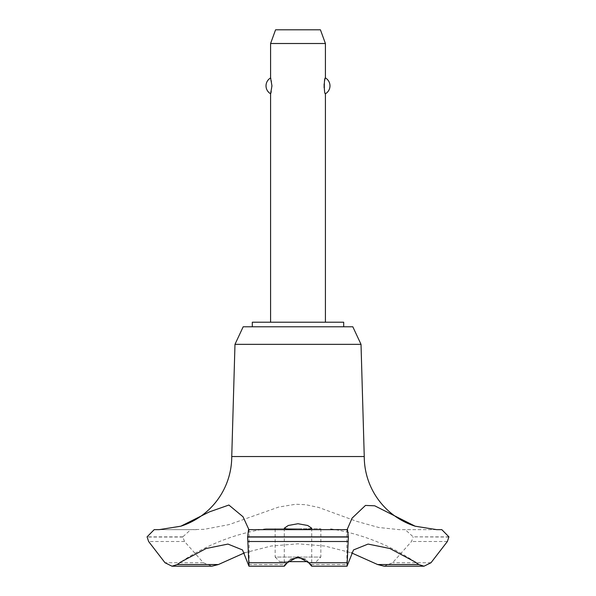<?xml version="1.0" encoding="UTF-8"?>
<svg xmlns="http://www.w3.org/2000/svg" width="596" height="596" viewBox="0 0 596 596"><rect width="100%" height="100%" fill="white"/><g stroke="black" fill="none" stroke-linecap="round" stroke-linejoin="round"><path stroke-width="0.45" stroke-dasharray="2.98 2.23" d="M343.691 326.787L252.309 326.787L343.691 326.787M343.691 322.212L252.309 322.212M361.02 344.354L234.98 344.354M352.825 326.787L243.175 326.787M364.253 456.536L231.747 456.536M436.674 529.643L399.126 529.643L378.743 527.49L356.691 521.351L318.733 507.464L305.741 504.693L295.676 504.253L278.637 507.077L229.058 524.614L204.152 529.33L190.78 529.643L182.801 536.862L184.514 541.496L203.378 562.736L211.885 566.2M244.688 552.775L271.225 546.018L298 543.805L324.775 546.018L351.312 552.775M196.389 529.643L159.177 529.643M290.61 559.264L284.933 564.539L284.337 566.2M270.584 322.212L325.416 322.212L270.584 322.212M270.584 93.766C272.052 94.585 272.052 77.122 270.584 77.942M270.584 43.508L325.416 43.508M325.416 77.942L324.12 83.947M324.12 87.754L325.416 93.766M316.275 561.633L320.842 557.059L275.158 557.059L279.725 561.633L307.879 561.633M320.842 528.734L320.842 557.059L275.158 557.059L275.158 528.734L320.842 528.734L275.158 528.734M288.121 561.633L279.725 561.633M320.425 29.8L275.575 29.8M311.663 566.2L311.067 564.539L305.39 559.264M311.067 564.539L347.401 564.539M248.599 564.539L284.933 564.539M298 528.734L266.226 528.734L298 528.734M248.912 529.643L248.51 529.643M441.807 529.643L399.611 529.643M448.922 536.862L413.199 536.862L405.22 529.643M448.922 537.041L413.199 536.862M384.115 566.2L392.63 562.736L411.486 541.496L413.199 537.041M182.801 537.041L147.078 537.041M182.801 536.862L147.078 536.862M190.78 529.643L154.193 529.643L190.78 529.643M447.38 541.496L411.486 541.496M430.997 562.736L392.63 562.736M203.37 562.736L165.003 562.736M184.514 541.496L148.62 541.496M284.292 528.227L284.292 566.133M311.708 528.227L311.708 566.133M346.887 529.255L346.887 564.166M415.181 562.021A210.172 210.172 0 0 0 329.774 528.734M266.226 528.734A210.172 210.172 0 0 0 180.819 562.021M249.113 529.255L249.113 564.166"/><path stroke-width="0.89" d="M343.691 326.787L343.691 322.212L252.309 322.212L252.309 326.787M415.181 526.201A73.107 73.107 0 0 1 364.253 456.536L361.02 344.354L352.825 326.787L243.175 326.787L234.98 344.354L231.747 456.536A73.107 73.107 0 0 1 180.819 526.201L209.293 511.934L228.879 505.035L243.041 516.784L248.912 529.643L347.11 529.643L352.087 518.14L365.467 505.438L374.713 505.795L415.181 526.201L436.674 529.643M218.389 564.539L177.168 564.539L171.998 566.2L211.885 566.2L218.389 564.539L244.688 552.775M159.177 529.643L180.819 526.201M248.51 529.643L347.49 529.643L248.51 529.643L247.623 537.041L348.377 537.041L347.49 529.643L347.11 529.643M247.623 536.862L348.377 536.862M247.623 537.041L248.979 566.2L284.337 566.2L287.294 562.736L298 556.791L308.706 562.743L311.663 566.2L347.028 566.2L348.377 537.041M298 529.628L288.285 529.464L284.292 528.227L288.263 525.478L298 523.735L307.745 525.486L311.708 528.227L307.722 529.464L298 529.628M305.39 559.264L298 557.752L290.61 559.264M325.416 322.212L325.416 93.766C323.948 94.585 323.948 77.122 325.416 77.942L325.416 43.508L270.584 43.508L270.584 77.942L271.955 85.854L270.584 93.766L270.584 322.212M324.12 83.947L324.12 87.754M270.584 43.508L275.575 29.8L320.425 29.8L325.416 43.508M325.416 77.942A9.141 9.141 0 0 1 325.416 93.766M270.584 93.766A9.141 9.141 0 0 1 270.584 77.942M307.879 561.633L288.121 561.633M436.92 529.643L441.807 529.643L448.922 536.862L447.38 541.496L430.997 562.736L424.002 566.2L418.832 564.539L415.181 562.021L389.858 548.506L368.06 544.073L353.502 549.944L347.028 566.2M418.832 564.539L377.611 564.539L384.115 566.2L424.002 566.2M351.312 552.775L377.611 564.539M248.979 566.2L242.498 549.944L227.94 544.073L206.141 548.506L180.819 562.021L177.168 564.539M231.747 456.536L364.253 456.536M171.998 566.2L165.003 562.736L148.62 541.496L147.078 536.862L154.193 529.643L159.08 529.643M234.98 344.354L361.02 344.354M308.706 562.736L346.894 562.736M247.847 541.496L348.153 541.496M249.106 562.736L287.294 562.736"/></g></svg>
